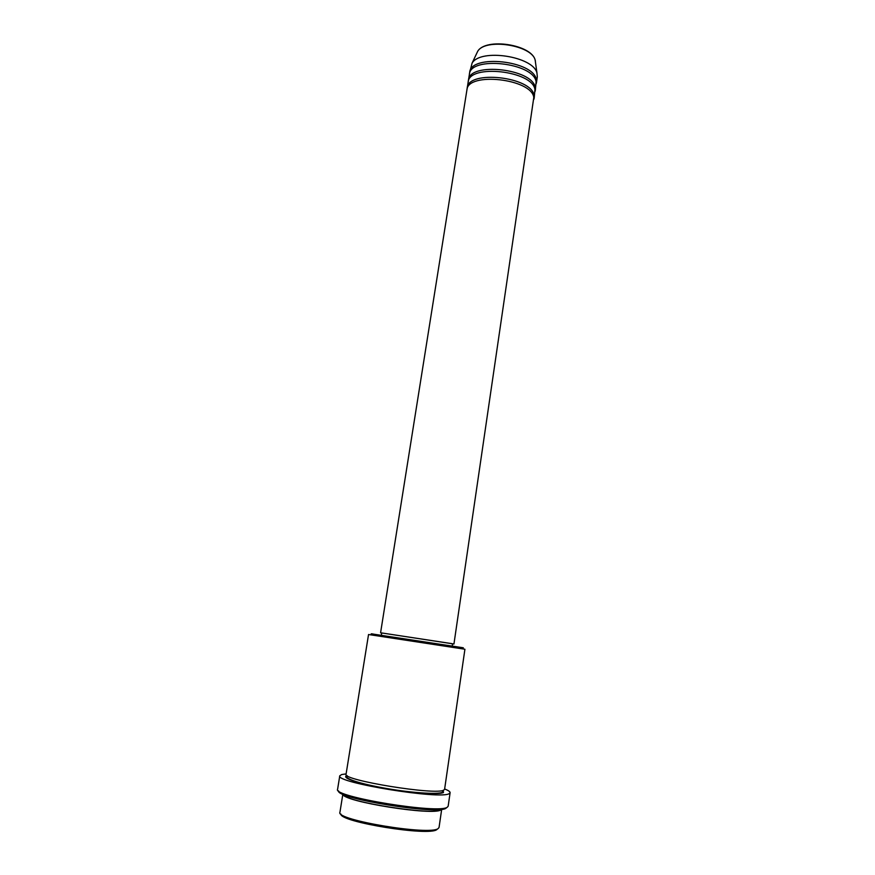 <?xml version="1.0" encoding="UTF-8"?>
<svg xmlns="http://www.w3.org/2000/svg" width="875" height="875" viewBox="0 0 875 875"><rect width="100%" height="100%" fill="white"/><g stroke="black" fill="none" stroke-linecap="round" stroke-linejoin="round"><path stroke-width="1.31" d="M452.791 643.902L453.95 644L533.794 97.464C531.759 78.772 467.6 71.619 466.922 89.895L380.581 632.778L381.719 633.019M533.98 99.159L534.089 95.506C532.055 76.759 467.917 69.628 467.228 87.948L467.141 88.933M534.188 98.197L534.942 89.644C532.952 70.733 468.869 63.634 468.158 82.13L467.228 87.948M535.117 91.394L535.227 87.697C533.247 68.731 469.186 61.633 468.464 80.194L468.377 81.178M535.325 90.431L536.091 81.856C534.133 62.716 470.137 55.661 469.383 74.386L468.464 80.194M536.266 83.639L536.375 79.92C534.428 60.714 470.455 53.681 469.689 72.461L469.602 73.434M437.259 829.237L436.898 829.511C429.855 836.631 339.128 821.953 340.922 814.034M342.847 794.161L339.938 812.262C335.07 820.05 430.784 835.909 438.244 828.472L439.053 827.433L441.689 809.287M371.197 633.795L463.323 647.784M464.297 649.13L368.539 634.517L346.062 774.2C341.523 780.106 436.669 795.605 443.822 790.059L444.598 789.283L464.92 649.261L464.297 649.13M446.523 807.778L445.988 808.194C438.506 815.15 335.409 798.481 338.57 790.88M339.773 775.797L337.597 789.272C332.248 796.753 439.556 814.33 447.333 807.166L448.164 806.192L450.111 792.684L449.291 793.559C441.634 799.98 334.556 782.545 339.773 775.797L341.666 774.539L346.106 773.894M441.591 809.298L440.956 809.834C434.033 816.156 341.917 801.423 342.945 794.205M453.95 644L380.581 632.778M452.484 645.991L452.277 643.705L381.73 632.953L381.38 635.108M536.462 82.677L537.316 76.88L536.966 73.073C533.455 56.317 480.452 48.212 472.084 63.153L469.689 72.461M444.642 788.966C448.372 790.431 450.198 791.678 450.111 792.684M535.413 61.064L535.172 60.145C531.989 45.008 485.231 37.855 477.673 51.352L476.47 53.878M443.242 790.333L443.472 792.531C439.184 794.905 411.206 792.947 384.42 788.189C357.558 783.475 340.572 777.547 347.036 775.611M536.966 73.073L535.172 60.145C531.77 44.505 485.592 37.439 477.673 51.352L472.084 63.153M372.761 633.872L371.481 634.889M461.07 647.391L462 648.736M443.242 790.289L442.597 791.842C442.061 794.708 414.291 793.341 386.969 788.561C358.214 783.53 343.438 778.269 347.036 775.589L347.047 775.567M344.608 794.916C343.722 801.708 437.806 816.32 439.786 809.473"/></g></svg>
